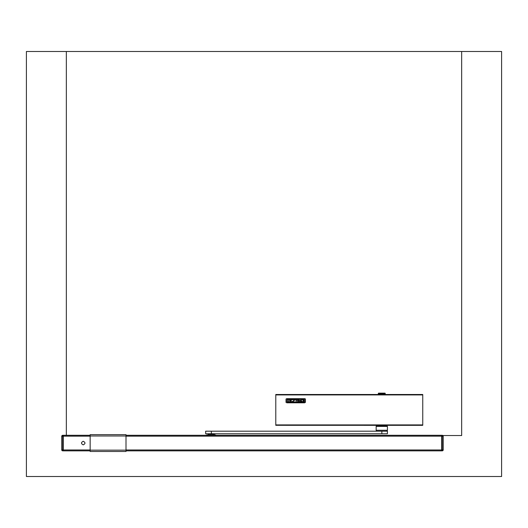 <?xml version="1.0" encoding="UTF-8"?>
<svg xmlns="http://www.w3.org/2000/svg" width="528" height="528" viewBox="0 0 528 528"><rect width="100%" height="100%" fill="white"/><g stroke="black" fill="none" stroke-linecap="round" stroke-linejoin="round"><path stroke-width="0.79" d="M304.715 402.811L286.744 402.811L304.715 402.811M275.788 425.33L275.788 394.495L422.75 394.495L422.75 425.33L275.788 425.304L422.75 425.33M286.024 402.448L286.024 399.029L286.744 398.673L304.874 398.686L305.435 399.029L305.435 402.428M304.412 399.115L287.027 399.115L286.895 402.197L304.451 402.356L304.438 399.115L287.041 399.122L286.895 402.211M304.564 402.197L304.438 399.128M290.618 399.683L290.618 400.64L290.618 399.689L287.753 399.683L290.618 399.689M287.753 400.798L290.618 400.64M287.753 399.683L291.225 399.524L291.225 401.9L287.753 401.749L290.618 401.749L290.618 400.792L290.618 401.749M291.225 401.9L287.753 401.907M291.832 401.9L295.304 401.907L291.832 401.907L294.954 399.683L291.832 399.683L294.941 399.689M291.832 399.683L295.304 399.524L292.175 401.749L295.304 401.9M295.304 399.755L292.175 401.755M300.841 400.64L300.841 399.689L303.098 399.689L300.841 399.683L300.841 400.64L301.805 400.792L300.241 400.798L300.663 399.59L303.356 399.623L303.706 399.901L303.442 401.755L300.934 401.9L300.241 401.452L303.098 401.749L303.098 399.683L303.098 401.749M300.848 401.887L300.366 401.663M295.911 399.683L298.775 399.683L298.775 400.64L295.911 400.64L298.775 400.792L298.775 401.749L295.911 401.9L299.376 401.9L299.376 399.524L295.911 399.524L298.775 399.689L298.775 400.64M295.911 400.792L298.775 400.798L298.775 401.749M295.911 401.9L299.376 401.907M300.241 400.798L301.805 400.798M303.706 401.524L300.848 401.894M275.788 398.138L275.788 419.899M422.75 420.664L422.75 398.904M385.275 393.657L378.266 393.657L378.266 394.165L385.282 394.165L385.044 393.142L378.51 393.142L378.266 393.657M441.943 449.968L442.2 450.853A1.023 1.023 0 0 0 443.223 449.83L443.223 436.313A1.023 1.023 0 0 0 442.2 435.29L442.2 450.853A1.023 1.023 0 0 0 443.223 449.83L442.2 449.968L442.2 435.29M61.73 449.83L61.73 436.313A1.023 1.023 0 0 1 62.759 435.29L62.759 450.853A1.023 1.023 0 0 1 61.73 449.83L62.759 449.968L62.759 450.853M126.001 450.853L441.685 450.853L441.685 435.29L126.001 435.29M90.149 435.29L63.268 435.29L63.268 450.853L90.149 450.853M83.239 441.276C80.929 442.471 80.929 443.665 83.239 444.86C85.549 443.665 85.549 442.471 83.239 441.276M126.001 450.153L126.001 434.663L90.149 434.663L90.149 451.48L126.001 451.48L126.001 450.153L90.149 450.153M215.952 435.29L215.589 434.933L206.679 434.933L206.323 435.29M214.355 434.933L214.355 434.062L208.21 434.062L208.21 434.933M212.942 433.752L209.477 434.062M211.352 433.752L387.427 433.752L387.427 431.191L205.649 431.191L205.649 433.752L211.352 433.752L211.352 431.191M376.16 430.267L387.427 430.267L387.427 426.406L376.16 426.406L376.16 430.267L376.695 431.191M376.418 426.149L387.169 426.149L387.169 425.33M66.343 51.493L501.6 51.493L501.6 476.507L26.4 476.507L26.4 51.493L66.343 51.493L66.343 435.29M442.88 435.541L461.657 435.541L461.657 51.493M275.788 424.901L422.75 424.901M275.788 394.924L422.75 394.924M443.223 436.313L441.943 436.174M61.73 436.313L63.01 436.174M62.759 435.29L63.01 449.968M441.685 436.174L126.001 436.174M90.149 436.174L63.268 436.174M441.685 449.968L126.001 449.968M90.149 449.968L63.268 449.968M126.001 435.989L90.149 435.989M381.856 433.752L381.856 431.191M275.788 394.495L422.75 394.495M385.216 394.495L385.282 394.165M378.332 394.495L378.266 394.165M376.411 425.33L376.16 426.406M386.892 431.191L387.427 430.267"/></g></svg>
